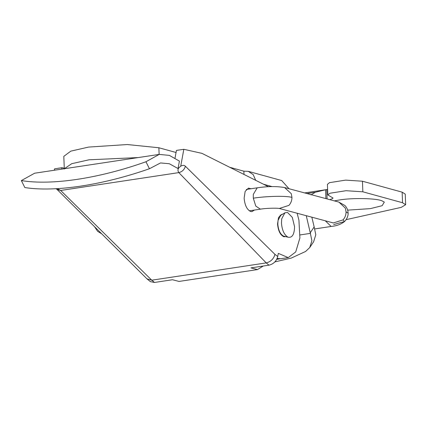<?xml version="1.0" encoding="UTF-8"?>
<svg xmlns="http://www.w3.org/2000/svg" width="427" height="427" viewBox="0 0 427 427"><rect width="100%" height="100%" fill="white"/><g stroke="black" fill="none" stroke-linecap="round" stroke-linejoin="round"><path stroke-width="0.64" d="M347.647 210.137L370.321 208.632L382.144 205.697L384.3 202.099L382.218 200.962C377.244 198.288 352.456 197.674 339.102 200.028L334.352 200.877M314.16 226.924L315.799 234.765L313.642 241.698L309.74 247.553L311.891 240.785L310.253 232.779L314.16 226.924L311.838 217.188M274.839 261.911L291.273 258.079L305.631 251.444L309.74 247.553M310.968 194.909L315.291 192.262L325.566 189.759L325.908 198.614M300.112 234.925L310.498 233.355M310.253 232.779L306.26 215.694M304.654 192.919L325.411 189.785M325.566 189.759L327.616 189.439M329.815 199.66L332.713 198.507L333.007 197.979L327.829 194.974L327.424 184.384L329.511 182.649L345.646 180.119L362.443 181.219L362.849 191.808L346.057 190.709L329.916 193.239L327.829 194.974M346.126 219.654L401.268 207.357L405.65 204.704L402.549 202.745L362.849 191.808M405.65 204.704L405.244 194.12L402.138 192.155L362.443 181.219M284.884 212.822L280.736 215.32L278.036 220.439L277.822 224.063C278.34 230.19 280.219 234.193 283.464 236.078L288.092 237.215C292.201 237.967 294.358 234.466 294.561 226.71L292.308 217.38L287.536 212.465L284.884 212.822L281.713 218.837L281.462 223.102C282.071 230.297 284.275 235.005 288.092 237.215M285.674 236.654L283.875 236.734C280.299 235.101 278.19 230.852 277.545 223.988L278.521 217.492L281.708 214.397L282.306 214.37M254.396 210.073L252.037 211.595L250.766 211.52C247.014 209.812 244.804 205.36 244.132 198.171L245.151 191.365L248.493 188.126L251.007 188.761M21.35 180.578L24.841 187.554C55.158 192.337 102.672 185.131 149.45 168.734L145.959 161.753C99.272 178.401 51.923 185.606 21.35 180.578L34.635 173.218L159.244 154.398L169.391 155.396L179.415 161.102L178.048 168.548L180.728 166.156C182.729 165.105 184.277 165.126 185.377 166.226L274.961 254.385L277.731 256.478C276.509 261.121 273.584 264.019 268.957 265.172L266.218 262.904L178.817 172.615C177.813 171.035 177.712 169.658 178.507 168.478M263.224 266.037L257.486 269.581L250.959 267.889L268.957 265.172M257.486 269.581L179.03 281.436L172.497 279.738L154.499 282.46L150.341 281.623M57.223 188.638L60.671 190.463L151.761 280.192L154.499 282.46M54.341 170.245L54.597 168.825L61.984 167.71L64.269 168.217M175.038 158.038L176.436 150.416L183.823 149.301L202.003 153.373L268.482 186.732M180.728 166.156L183.823 149.301M297.117 213.244L298.916 220.113L299.898 237.962L295.719 251.941L288.236 257.609L280.849 258.725L277.139 258.458M288.236 257.609L278.303 253.366L277.731 256.478M61.723 169.129L61.984 167.71M145.959 161.753L159.244 154.398M149.45 168.734L160.531 162.933L169.332 163.744L178.048 168.548M255.714 180.327L253.2 174.616L248.263 171.339L243.876 171.184L243.998 174.446M243.876 171.184L229.737 167.288M176.057 152.498L158.871 147.758L159.127 154.414M64.317 168.734L71.731 163.696L89.04 159.794L138.177 157.579M64.301 169.055L63.81 156.351L70.813 151.142L88.554 147.085L127.31 144.54L158.871 147.758M248.263 171.339L281.708 180.557L288.994 188.723M279.92 258.81L276.872 259.045M306.922 193.527L315.291 192.262M326.735 189.583L327.093 198.934M402.138 192.155L402.549 202.745M55.9 188.686L57.095 189.465L60.671 190.463L178.817 172.615C182.222 171.755 184.411 169.626 185.377 166.226M150.55 281.756L146.989 278.863L151.761 280.192L266.218 262.904C270.755 261.756 273.67 258.917 274.961 254.385M272.074 186.604L263.55 184.256M314.923 228.909L331.155 226.454L325.283 220.791M284.798 187.597L338.905 202.099L345.368 208.162L346.062 211.883C346.051 214.952 345.043 217.621 343.036 219.894L333.343 222.942M284.574 187.549L291.262 193.661L291.956 197.386C291.945 200.45 290.936 203.124 288.93 205.392L279.317 208.461M284.772 187.597C277.011 186.183 267.82 186.257 257.193 187.827L253.28 194.44L253.296 198.181L255.784 206.076L260.395 209.166L249.331 210.837M343.036 219.894L344.498 221.56L333.658 224.554M346.062 211.883L348.117 213.185C348.245 213.943 348.08 217.871 344.498 221.56C340.986 224.33 336.535 225.958 331.133 226.449M253.296 198.181C266.672 196.089 286.223 195.694 291.956 197.386M280.075 215.192L281.238 215.016M284.462 236.355L283.298 236.531M146.989 278.863L57.095 189.465M276.717 259.349L279.002 259.002M279.21 208.44L333.316 222.942M257.171 187.827L246.272 189.476M94.591 226.806L97.623 231.338L101.631 233.761M338.883 202.104L344.968 205.531C346.964 207.639 348.01 210.191 348.117 213.185M279.237 208.44L279.343 208.467C276.376 207.874 265.156 208.269 260.379 209.166"/></g></svg>
